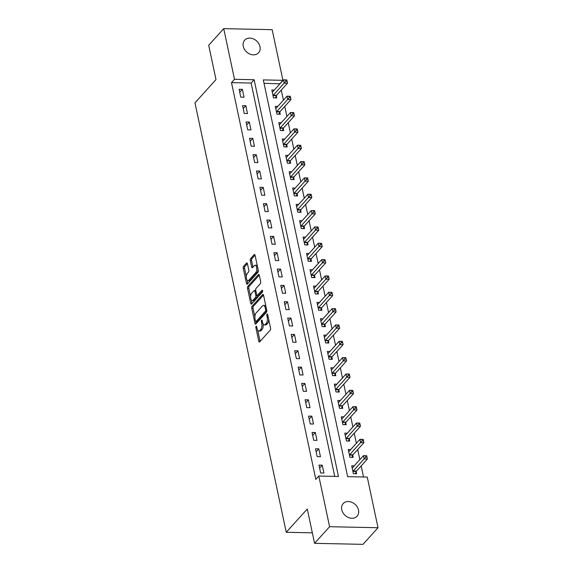 <?xml version="1.0" encoding="UTF-8"?>
<svg xmlns="http://www.w3.org/2000/svg" width="573" height="573" viewBox="0 0 573 573"><rect width="100%" height="100%" fill="white"/><g stroke="black" fill="none" stroke-linecap="round" stroke-linejoin="round"><path stroke-width="0.86" d="M256.095 326.266A1.01 0.451 -88.8 0 0 255.873 327.62L258.774 341.257A1.44 0.652 -88.8 0 0 259.333 342.045A1.44 0.652 -88.8 0 0 259.633 341.888L270.248 330.141A1.44 0.652 -88.8 0 0 270.563 328.207L267.67 314.57A1.01 0.451 -88.8 0 0 267.276 314.018A1.01 0.451 -88.8 0 0 267.068 314.133A1.01 0.451 -88.8 0 0 266.846 315.487L267.219 317.249A4.605 2.077 -88.8 0 1 266.201 323.444L265.32 324.425A4.605 2.077 -88.8 0 1 264.346 324.927A4.605 2.077 -88.8 0 1 262.563 322.406L262.183 320.644A1.01 0.451 -88.8 0 0 261.789 320.092A1.01 0.451 -88.8 0 0 261.582 320.2A1.01 0.451 -88.8 0 0 261.36 321.553L261.732 323.322A4.605 2.077 -88.8 0 1 260.722 329.511L259.834 330.492A4.605 2.077 -88.8 0 1 258.867 330.993A4.605 2.077 -88.8 0 1 257.076 328.472L256.697 326.71A1.01 0.451 -88.8 0 0 256.31 326.159A1.01 0.451 -88.8 0 0 256.095 326.266M260.006 46.657A9.39 7.435 -137.9 0 1 258.588 52.773A9.39 7.435 -137.9 0 1 249.871 54.07A9.39 7.435 -137.9 0 1 243.246 46.306A9.39 7.435 -137.9 0 1 244.664 40.189A9.39 7.435 -137.9 0 1 253.373 38.9A9.39 7.435 -137.9 0 1 260.006 46.657M358.505 510.077A9.39 7.435 -137.9 0 1 357.094 516.194A9.39 7.435 -137.9 0 1 348.377 517.483A9.39 7.435 -137.9 0 1 341.752 509.719A9.39 7.435 -137.9 0 1 343.163 503.603A9.39 7.435 -137.9 0 1 351.879 502.313A9.39 7.435 -137.9 0 1 358.505 510.077M247.421 263.709A1.44 0.652 -88.8 0 0 246.863 262.921A1.44 0.652 -88.8 0 0 246.562 263.079L243.582 266.373A1.44 0.652 -88.8 0 0 243.267 268.307L246.483 283.449A1.44 0.652 -88.8 0 0 247.042 284.237A1.44 0.652 -88.8 0 0 247.35 284.079L257.965 272.333A1.44 0.652 -88.8 0 0 258.28 270.399L255.064 255.257A1.44 0.652 -88.8 0 0 254.505 254.469A1.44 0.652 -88.8 0 0 254.197 254.627L250.602 258.609A1.44 0.652 -88.8 0 0 250.286 260.543L251.662 267.025A1.44 0.652 -88.8 0 0 252.22 267.813A1.44 0.652 -88.8 0 0 252.521 267.655L254.312 265.679A3.853 1.733 -88.8 0 1 255.121 265.263A3.853 1.733 -88.8 0 1 256.747 268.236A3.853 1.733 -88.8 0 1 255.766 272.547L248.782 280.276A3.853 1.733 -88.8 0 1 247.966 280.698A3.853 1.733 -88.8 0 1 246.347 277.726A3.853 1.733 -88.8 0 1 247.321 273.414L248.481 272.125A1.44 0.652 -88.8 0 0 248.804 270.191L247.421 263.709M378.022 527.733L363.003 544.35L314.577 543.326L307.278 509.01L286.249 532.281L194.978 102.853L216 79.583L208.708 45.267L223.728 28.65L272.161 29.674L282.926 80.327L263.294 79.912L347.625 476.657L367.257 477.073L378.022 527.733L329.597 526.709L318.824 476.056L338.464 476.464L254.133 79.719L234.493 79.303L223.728 28.65M314.577 543.326L329.597 526.709M334.732 476.392L251.124 83.042L231.492 82.627L315.823 479.379L318.824 476.056M231.492 82.627L234.493 79.303M252.07 306.283A1.44 0.652 -88.8 0 0 251.748 308.217L254.971 323.358A1.44 0.652 -88.8 0 0 255.529 324.146A1.44 0.652 -88.8 0 0 255.83 323.989L266.445 312.242A1.44 0.652 -88.8 0 0 266.76 310.308L263.544 295.167A1.44 0.652 -88.8 0 0 262.986 294.379A1.44 0.652 -88.8 0 0 262.685 294.536L252.07 306.283L253.373 306.304A1.44 0.652 -88.8 0 0 253.058 308.245L254.913 316.955M250.723 303.404L247.507 288.262A1.44 0.652 -88.8 0 1 247.823 286.328L258.437 274.582A1.44 0.652 -88.8 0 1 258.745 274.424A1.44 0.652 -88.8 0 1 259.304 275.212L260.679 281.694A1.44 0.652 -88.8 0 1 260.364 283.628L256.059 288.391A1.44 0.652 -88.8 0 0 255.744 290.325L256.654 294.622A1.44 0.652 -88.8 0 0 257.213 295.41A1.44 0.652 -88.8 0 0 257.521 295.253L261.997 290.296A1.01 0.451 -88.8 0 1 262.212 290.189A1.01 0.451 -88.8 0 1 262.635 290.962A1.01 0.451 -88.8 0 1 262.384 292.094L251.59 304.034A1.44 0.652 -88.8 0 1 251.289 304.191A1.44 0.652 -88.8 0 1 250.723 303.404L252.034 303.432L251.296 299.966M323.924 473.04L322.255 465.197L318.982 465.126L320.651 472.969L323.924 473.04M320.45 456.702L318.781 448.86L315.508 448.788L317.177 456.631L320.45 456.702M316.976 440.358L315.308 432.515L312.034 432.45L313.703 440.293L316.976 440.358M313.503 424.02L311.834 416.177L308.561 416.105L310.229 423.948L313.503 424.02M310.029 407.682L308.36 399.832L305.094 399.768L306.756 407.611L310.029 407.682M306.555 391.338L304.886 383.495L301.62 383.423L303.282 391.266L306.555 391.338M303.081 375L301.419 367.157L298.146 367.085L299.808 374.928L303.081 375M299.607 358.655L297.946 350.812L294.672 350.748L296.341 358.591L299.607 358.655M296.134 342.317L294.472 334.474L291.199 334.403L292.867 342.246L296.134 342.317M292.667 325.98L290.998 318.13L287.725 318.065L289.394 325.908L292.667 325.98M289.193 309.635L287.524 301.792L284.251 301.72L285.92 309.57L289.193 309.635M285.719 293.297L284.05 285.454L280.777 285.383L282.446 293.226L285.719 293.297M282.245 276.952L280.577 269.109L277.303 269.045L278.972 276.888L282.245 276.952M278.772 260.615L277.103 252.772L273.83 252.7L275.498 260.543L278.772 260.615M275.298 244.277L273.629 236.427L270.356 236.363L272.025 244.205L275.298 244.277M271.824 227.932L270.155 220.089L266.882 220.018L268.551 227.868L271.824 227.932M268.35 211.595L266.681 203.752L263.408 203.68L265.077 211.523L268.35 211.595M264.876 195.25L263.208 187.407L259.934 187.342L261.603 195.185L264.876 195.25M261.403 178.912L259.734 171.069L256.468 170.998L258.129 178.84L261.403 178.912M257.929 162.574L256.267 154.731L252.994 154.66L254.656 162.503L257.929 162.574M254.455 146.23L252.793 138.387L249.52 138.315L251.182 146.165L254.455 146.23M250.981 129.892L249.319 122.049L246.046 121.977L247.715 129.82L250.981 129.892M247.515 113.547L245.846 105.704L242.572 105.64L244.241 113.483L247.515 113.547M244.041 97.209L242.372 89.367L239.099 89.295L240.767 97.138L244.041 97.209M363.533 476.994L361.169 465.899M359.844 459.646L357.702 449.561M356.37 443.301L354.229 433.217M352.896 426.964L350.755 416.879M349.423 410.619L347.281 400.534M345.949 394.281L343.807 384.197M342.475 377.944L340.333 367.859M339.001 361.599L336.86 351.514M335.527 345.261L333.386 335.176M332.054 328.916L329.912 318.832M328.58 312.579L326.438 302.494M325.113 296.241L322.964 286.156M321.639 279.896L319.49 269.811M318.165 263.559L316.017 253.474M314.692 247.214L312.55 237.129M311.218 230.876L309.076 220.791M307.744 214.538L305.602 204.454M304.27 198.194L302.129 188.109M300.796 181.856L298.655 171.771M297.323 165.511L295.181 155.426M293.849 149.173L291.707 139.089M290.375 132.836L288.233 122.751M286.901 116.491L284.76 106.406M283.427 100.153L281.286 90.068M279.961 83.808L264.017 83.314M354.214 465.87L351.707 465.82L353.376 473.663L356.65 473.735L356.198 471.608M350.74 449.533L348.234 449.476L349.902 457.318L353.176 457.39L352.724 455.263M347.267 433.188L344.76 433.138L346.429 440.981L349.702 441.052L349.251 438.925M343.793 416.85L341.286 416.8L342.955 424.643L346.228 424.708L345.777 422.58M340.319 400.513L337.812 400.455L339.481 408.298L342.754 408.37L342.303 406.243M336.845 384.168L334.338 384.118L336.007 391.961L339.28 392.032L338.829 389.905M333.371 367.83L330.872 367.773L332.533 375.623L335.807 375.687L335.355 373.56M329.898 351.485L327.398 351.435L329.06 359.278L332.333 359.35L331.882 357.223M326.431 335.148L323.924 335.098L325.586 342.941L328.859 343.005L328.408 340.878M322.957 318.81L320.45 318.753L322.119 326.596L325.385 326.667L324.934 324.54M319.483 302.465L316.976 302.415L318.645 310.258L321.911 310.33L321.46 308.202M316.01 286.128L313.503 286.07L315.171 293.92L318.445 293.985L317.986 291.858M312.536 269.783L310.029 269.733L311.698 277.576L314.971 277.647L314.52 275.52M309.062 253.445L306.555 253.395L308.224 261.238L311.497 261.302L311.046 259.175M305.588 237.107L303.081 237.05L304.75 244.893L308.023 244.965L307.572 242.837M302.114 220.763L299.607 220.712L301.276 228.555L304.55 228.627L304.098 226.5M298.64 204.425L296.134 204.368L297.802 212.218L301.076 212.282L300.624 210.155M295.167 188.08L292.66 188.03L294.329 195.873L297.602 195.945L297.151 193.817M291.693 171.742L289.186 171.692L290.855 179.535L294.128 179.6L293.677 177.472M288.219 155.405L285.712 155.347L287.381 163.19L290.654 163.262L290.203 161.135M284.745 139.06L282.245 139.01L283.907 146.853L287.18 146.924L286.729 144.797M281.271 122.722L278.772 122.665L280.433 130.515L283.707 130.58L283.255 128.452M277.805 106.377L275.298 106.327L276.96 114.17L280.233 114.242L279.782 112.115M274.331 90.04L271.824 89.99L273.493 97.833L276.759 97.897L276.308 95.777M286.249 532.281L312.342 532.833M279.925 83.651L282.926 80.327M251.124 83.042L254.133 79.719M322.255 465.197L319.619 468.112M318.781 448.86L316.146 451.775M315.308 432.515L312.672 435.437M311.834 416.177L309.198 419.092M308.36 399.832L305.724 402.755M304.886 383.495L302.25 386.417M301.419 367.157L298.777 370.072M297.946 350.812L295.303 353.734M294.472 334.474L291.829 337.39M290.998 318.13L288.362 321.052M287.524 301.792L284.888 304.714M284.05 285.454L281.415 288.369M280.577 269.109L277.941 272.032M277.103 252.772L274.467 255.687M273.629 236.427L270.993 239.349M270.155 220.089L267.519 223.012M266.681 203.752L264.046 206.667M263.208 187.407L260.572 190.329M259.734 171.069L257.098 173.984M256.267 154.731L253.624 157.647M252.793 138.387L250.15 141.309M249.319 122.049L246.677 124.964M245.846 105.704L243.21 108.626M242.372 89.367L239.736 92.282M258.867 330.993L260.171 331.022A4.605 2.077 -88.8 0 0 261.145 330.521L259.834 330.492M263.157 324.039A4.605 2.077 -88.8 0 1 262.026 329.539L261.145 330.521M264.346 324.927L265.657 324.948A4.605 2.077 -88.8 0 0 266.631 324.454L265.32 324.425M268.716 319.49A4.605 2.077 -88.8 0 1 267.512 323.473L266.631 324.454M257.721 330.184L260.085 341.286A1.44 0.652 -88.8 0 0 260.099 341.372M263.523 295.081L253.373 306.304M266.266 307.966L265.242 307.945A4.605 2.077 -88.8 0 0 263.451 305.43A4.605 2.077 -88.8 0 0 262.484 305.932L256.11 312.98A4.605 2.077 -88.8 0 0 255.1 319.168L255.494 321.03A1.01 0.451 -88.8 0 0 255.887 321.582L256.274 323.387A1.44 0.652 -88.8 0 0 256.296 323.473M266.817 311.053A1.01 0.451 -88.8 0 1 266.724 311.189L257.406 321.503A1.01 0.451 -88.8 0 1 257.191 321.611L255.887 321.582A1.01 0.451 -88.8 0 0 256.095 321.474L265.414 311.16A1.01 0.451 -88.8 0 0 265.636 309.807L265.242 307.945M265.901 306.269A4.605 2.077 -88.8 0 0 264.762 305.459L263.451 305.43M250.587 296.621L248.818 288.291L247.507 288.262M259.283 275.126L249.133 286.357A1.44 0.652 -88.8 0 0 248.818 288.291M257.213 295.41L258.523 295.439A1.44 0.652 -88.8 0 0 258.824 295.281L262.642 291.063M251.59 293.333A3.853 1.733 -88.8 0 0 250.616 297.645A3.853 1.733 -88.8 0 0 252.242 300.617A3.853 1.733 -88.8 0 0 253.051 300.202L255.515 297.473A1.44 0.652 -88.8 0 0 255.83 295.539L254.913 291.242A1.44 0.652 -88.8 0 0 254.355 290.454A1.44 0.652 -88.8 0 0 254.054 290.611L251.59 293.333M252.242 300.617L253.545 300.646A3.853 1.733 -88.8 0 0 254.362 300.223L253.051 300.202M257.098 295.389L257.141 295.568A1.44 0.652 -88.8 0 1 256.819 297.502L254.362 300.223M255.78 290.504A1.44 0.652 -88.8 0 0 255.665 290.482L254.355 290.454M247.966 280.698L249.276 280.727A3.853 1.733 -88.8 0 0 250.086 280.304L248.782 280.276M258.072 269.432A3.853 1.733 -88.8 0 1 257.076 272.576L250.086 280.304M257.313 265.865A3.853 1.733 -88.8 0 0 256.425 265.292L255.121 265.263M255.042 255.171L251.912 258.638A1.44 0.652 -88.8 0 0 251.597 260.572L252.972 267.054A1.44 0.652 -88.8 0 0 252.994 267.14M247.078 280.118L247.794 283.477A1.44 0.652 -88.8 0 0 247.815 283.563M247.407 263.623L244.893 266.402A1.44 0.652 -88.8 0 0 244.578 268.336L246.326 276.558M365.402 455.814L365.681 457.118L366.985 457.147L366.706 455.843L363.432 455.678L366.699 455.743L367.393 459.016L364.12 458.944L363.432 455.678L352.495 467.776A1.468 0.659 91.2 0 1 352.252 467.926L352.159 467.948M355.332 473.706L356.256 471.457A1.468 0.659 91.2 0 1 356.463 471.113L367.393 459.016L366.985 457.147M352.925 471.536L352.982 471.386A1.468 0.659 91.2 0 1 353.19 471.042L365.681 457.118M361.928 439.47L362.208 440.78L363.511 440.809L363.239 439.498L359.959 439.333L363.225 439.405L363.919 442.671L360.653 442.6L359.959 439.333L349.021 451.431A1.468 0.659 91.2 0 1 348.778 451.588L348.685 451.603M351.858 457.361L352.782 455.112A1.468 0.659 91.2 0 1 352.989 454.769L363.919 442.671L363.511 440.809M349.451 455.198L349.509 455.048A1.468 0.659 91.2 0 1 349.716 454.704L362.208 440.78M358.454 423.132L358.734 424.435L360.037 424.464L359.765 423.161L356.485 422.996L359.758 423.06L360.453 426.333L357.18 426.262L356.485 422.996L345.548 435.093A1.468 0.659 91.2 0 1 345.304 435.244L345.211 435.265M348.384 441.024L349.308 438.775A1.468 0.659 91.2 0 1 349.516 438.431L360.453 426.333L360.037 424.464M345.977 438.854L346.042 438.703A1.468 0.659 91.2 0 1 346.242 438.359L358.734 424.435M354.981 406.794L355.26 408.098L356.564 408.126L356.291 406.816L353.011 406.651L356.284 406.723L356.979 409.989L353.706 409.924L353.011 406.651L342.074 418.756A1.468 0.659 91.2 0 1 341.83 418.906L341.737 418.927M344.917 424.679L345.834 422.43A1.468 0.659 91.2 0 1 346.042 422.093L356.979 409.989L356.564 408.126M342.504 422.516L342.568 422.365A1.468 0.659 91.2 0 1 342.769 422.022L355.26 408.098M351.507 390.449L351.786 391.76L353.097 391.789L352.818 390.478L349.537 390.313L352.81 390.385L353.505 393.651L350.232 393.579L349.537 390.313L338.6 402.411A1.468 0.659 91.2 0 1 338.356 402.568L338.263 402.583M341.444 408.341L342.368 406.092A1.468 0.659 91.2 0 1 342.568 405.748L353.505 393.651L353.097 391.789M339.03 406.171L339.094 406.021A1.468 0.659 91.2 0 1 339.295 405.677L351.786 391.76M348.033 374.112L348.312 375.415L349.623 375.444L349.344 374.14L346.063 373.976L349.337 374.04L350.031 377.313L346.758 377.242L346.063 373.976L335.126 386.073A1.468 0.659 91.2 0 1 334.883 386.223L334.797 386.245M337.97 392.004L338.894 389.755A1.468 0.659 91.2 0 1 339.094 389.411L350.031 377.313L349.623 375.444M335.556 389.833L335.62 389.683A1.468 0.659 91.2 0 1 335.821 389.339L348.312 375.415M344.559 357.767L344.839 359.078L346.149 359.106L345.87 357.796L342.59 357.631L345.863 357.702L346.558 360.969L343.284 360.897L342.59 357.631L331.652 369.728A1.468 0.659 91.2 0 1 331.409 369.886L331.323 369.9M334.496 375.659L335.42 373.41A1.468 0.659 91.2 0 1 335.62 373.066L346.558 360.969L346.149 359.106M332.082 373.496L332.147 373.345A1.468 0.659 91.2 0 1 332.347 373.002L344.839 359.078M341.085 341.429L341.365 342.733L342.675 342.761L342.396 341.458L339.116 341.293L342.389 341.358L343.084 344.631L339.81 344.559L339.116 341.293L328.179 353.391A1.468 0.659 91.2 0 1 327.935 353.541L327.849 353.562M331.022 359.321L331.946 357.072A1.468 0.659 91.2 0 1 332.147 356.728L343.084 344.631L342.675 342.761M328.608 357.151L328.673 357A1.468 0.659 91.2 0 1 328.873 356.657L341.365 342.733M337.612 325.092L337.891 326.395L339.202 326.424L338.922 325.113L335.642 324.948L338.915 325.02L339.61 328.286L336.337 328.222L335.642 324.948L324.705 337.053A1.468 0.659 91.2 0 1 324.461 337.203L324.375 337.225M327.548 342.976L328.472 340.727A1.468 0.659 91.2 0 1 328.673 340.391L339.61 328.286L339.202 326.424M325.135 340.813L325.199 340.663A1.468 0.659 91.2 0 1 325.4 340.319L337.891 326.395M334.138 308.747L334.417 310.057L335.728 310.086L335.449 308.775L332.168 308.611L335.441 308.682L336.136 311.948L332.863 311.877L332.168 308.611L321.238 320.708A1.468 0.659 91.2 0 1 320.987 320.866L320.901 320.88M324.074 326.639L324.998 324.39A1.468 0.659 91.2 0 1 325.199 324.046L336.136 311.948L335.728 310.086M321.661 324.468L321.725 324.318A1.468 0.659 91.2 0 1 321.933 323.981L334.417 310.057M330.664 292.409L330.943 293.713L332.254 293.741L331.975 292.438L328.694 292.273L331.968 292.337L332.662 295.611L329.389 295.539L328.694 292.273L317.764 304.37A1.468 0.659 91.2 0 1 317.521 304.521L317.428 304.542M320.601 310.301L321.525 308.052A1.468 0.659 91.2 0 1 321.732 307.708L332.662 295.611L332.254 293.741M318.187 308.131L318.251 307.98A1.468 0.659 91.2 0 1 318.459 307.637L330.943 293.713M327.197 276.064L327.47 277.375L328.78 277.404L328.501 276.093L325.22 275.928L328.494 276L329.189 279.266L325.915 279.201L325.22 275.928L314.291 288.026A1.468 0.659 91.2 0 1 314.047 288.183L313.954 288.198M317.127 293.956L318.051 291.707A1.468 0.659 91.2 0 1 318.259 291.363L329.189 279.266L328.78 277.404M314.72 291.793L314.778 291.643A1.468 0.659 91.2 0 1 314.985 291.299L327.47 277.375M323.724 259.727L323.996 261.03L325.306 261.059L325.027 259.755L321.747 259.59L325.02 259.655L325.715 262.928L322.441 262.857L321.747 259.59L310.817 271.688A1.468 0.659 91.2 0 1 310.573 271.838L310.48 271.86M313.653 277.619L314.577 275.369A1.468 0.659 91.2 0 1 314.785 275.026L325.715 262.928L325.306 261.059M311.246 275.448L311.304 275.298A1.468 0.659 91.2 0 1 311.511 274.954L323.996 261.03M320.25 243.389L320.522 244.692L321.833 244.721L321.553 243.41L318.273 243.246L321.546 243.317L322.241 246.583L318.968 246.519L318.273 243.246L307.343 255.35A1.468 0.659 91.2 0 1 307.099 255.501L307.006 255.522M310.179 261.274L311.103 259.025A1.468 0.659 91.2 0 1 311.311 258.688L322.241 246.583L321.833 244.721M307.773 259.111L307.83 258.96A1.468 0.659 91.2 0 1 308.038 258.616L320.522 244.692M316.776 227.044L317.055 228.355L318.359 228.383L318.087 227.073L314.806 226.908L318.072 226.98L318.767 230.246L315.501 230.174L314.806 226.908L303.869 239.005A1.468 0.659 91.2 0 1 303.626 239.163L303.532 239.177M306.705 244.936L307.629 242.687A1.468 0.659 91.2 0 1 307.837 242.343L318.767 230.246L318.359 228.383M304.299 242.766L304.356 242.615A1.468 0.659 91.2 0 1 304.564 242.279L317.055 228.355M313.302 210.706L313.581 212.01L314.885 212.039L314.613 210.735L311.332 210.57L314.606 210.635L315.293 213.908L312.027 213.836L311.332 210.57L300.395 222.668A1.468 0.659 91.2 0 1 300.152 222.818L300.059 222.84M303.232 228.598L304.156 226.349A1.468 0.659 91.2 0 1 304.363 226.006L315.293 213.908L314.885 212.039M300.825 226.428L300.882 226.278A1.468 0.659 91.2 0 1 301.09 225.934L313.581 212.01M309.828 194.362L310.108 195.672L311.411 195.701L311.139 194.39L307.859 194.226L311.132 194.297L311.827 197.563L308.553 197.499L307.859 194.226L296.921 206.323A1.468 0.659 91.2 0 1 296.678 206.481L296.585 206.495M299.758 212.254L300.682 210.005A1.468 0.659 91.2 0 1 300.889 209.661L311.827 197.563L311.411 195.701M297.351 210.09L297.416 209.94A1.468 0.659 91.2 0 1 297.616 209.596L310.108 195.672M306.354 178.024L306.634 179.328L307.945 179.356L307.665 178.053L304.385 177.888L307.658 177.952L308.353 181.226L305.08 181.154L304.385 177.888L293.448 189.985A1.468 0.659 91.2 0 1 293.204 190.143L293.111 190.157M296.291 195.916L297.215 193.667A1.468 0.659 91.2 0 1 297.416 193.323L308.353 181.226L307.945 179.356M293.877 193.746L293.942 193.595A1.468 0.659 91.2 0 1 294.142 193.251L306.634 179.328M302.881 161.686L303.16 162.99L304.471 163.019L304.191 161.708L300.911 161.543L304.184 161.615L304.879 164.881L301.606 164.816L300.911 161.543L289.974 173.648A1.468 0.659 91.2 0 1 289.73 173.798L289.644 173.82M292.817 179.578L293.741 177.322A1.468 0.659 91.2 0 1 293.942 176.985L304.879 164.881L304.471 163.019M290.404 177.408L290.468 177.258A1.468 0.659 91.2 0 1 290.669 176.914L303.16 162.99M299.407 145.341L299.686 146.652L300.997 146.681L300.718 145.37L297.437 145.205L300.71 145.277L301.405 148.543L298.132 148.471L297.437 145.205L286.5 157.303A1.468 0.659 91.2 0 1 286.256 157.46L286.171 157.475M289.344 163.233L290.267 160.984A1.468 0.659 91.2 0 1 290.468 160.641L301.405 148.543L300.997 146.681M286.93 161.063L286.994 160.913A1.468 0.659 91.2 0 1 287.195 160.576L299.686 146.652M295.933 129.004L296.212 130.307L297.523 130.336L297.244 129.032L293.963 128.868L297.237 128.932L297.931 132.205L294.658 132.134L293.963 128.868L283.026 140.965A1.468 0.659 91.2 0 1 282.783 141.116L282.697 141.137M285.87 146.896L286.794 144.647A1.468 0.659 91.2 0 1 286.994 144.303L297.931 132.205L297.523 130.336M283.456 144.725L283.52 144.575A1.468 0.659 91.2 0 1 283.721 144.231L296.212 130.307M292.459 112.659L292.739 113.97L294.049 113.998L293.77 112.688L290.49 112.523L293.763 112.594L294.458 115.861L291.184 115.796L290.49 112.523L279.552 124.62A1.468 0.659 91.2 0 1 279.309 124.778L279.223 124.792M282.396 130.551L283.32 128.302A1.468 0.659 91.2 0 1 283.52 127.958L294.458 115.861L294.049 113.998M279.982 128.388L280.047 128.237A1.468 0.659 91.2 0 1 280.247 127.894L292.739 113.97M288.985 96.321L289.265 97.632L290.575 97.654L290.296 96.35L287.016 96.185L290.289 96.257L290.984 99.523L287.71 99.451L287.016 96.185L276.086 108.283A1.468 0.659 91.2 0 1 275.835 108.44L275.749 108.455M278.922 114.213L279.846 111.964A1.468 0.659 91.2 0 1 280.047 111.62L290.984 99.523L290.575 97.654M276.508 112.043L276.573 111.893A1.468 0.659 91.2 0 1 276.78 111.549L289.265 97.632M285.512 79.984L285.791 81.287L287.102 81.316L286.822 80.005L283.542 79.84L286.815 79.912L287.51 83.178L284.237 83.114L283.542 79.84L272.612 91.945A1.468 0.659 91.2 0 1 272.361 92.095L272.275 92.117M275.448 97.876L276.372 95.619A1.468 0.659 91.2 0 1 276.573 95.283L287.51 83.178L287.102 81.316M273.035 95.705L273.099 95.555A1.468 0.659 91.2 0 1 273.307 95.211L285.791 81.287M256.897 327.641L255.873 327.62M267.87 315.508L266.846 315.487M262.384 321.575L261.36 321.553M262.026 329.539L260.722 329.511M262.828 323.344L261.732 323.322M267.512 323.473L266.201 323.444M268.243 317.27L267.219 317.249M260.085 341.286L258.774 341.257M263.279 294.551L262.685 294.536M256.274 323.387L254.971 323.358M253.058 308.245L251.748 308.217M257.406 321.503L256.095 321.474M266.724 311.189L265.414 311.16M266.66 309.828L265.636 309.807M249.133 286.357L247.823 286.328M259.039 274.596L258.437 274.582M258.824 295.281L257.521 295.253M262.42 290.303L261.997 290.296M256.819 297.502L255.515 297.473M257.141 295.568L255.83 295.539M255.938 291.263L254.913 291.242M257.076 272.576L255.766 272.547M252.972 267.054L251.662 267.025M251.597 260.572L250.286 260.543M251.912 258.638L250.602 258.609M254.799 254.641L254.197 254.627M247.794 283.477L246.483 283.449M244.578 268.336L243.267 268.307M244.893 266.402L243.582 266.373M247.164 263.093L246.562 263.079M356.256 471.457L352.982 471.386M356.463 471.113L353.19 471.042M352.782 455.112L349.509 455.048M352.989 454.769L349.716 454.704M349.308 438.775L346.042 438.703M349.516 438.431L346.242 438.359M345.834 422.43L342.568 422.365M346.042 422.093L342.769 422.022M342.368 406.092L339.094 406.021M342.568 405.748L339.295 405.677M338.894 389.755L335.62 389.683M339.094 389.411L335.821 389.339M335.42 373.41L332.147 373.345M335.62 373.066L332.347 373.002M331.946 357.072L328.673 357M332.147 356.728L328.873 356.657M328.472 340.727L325.199 340.663M328.673 340.391L325.4 340.319M324.998 324.39L321.725 324.318M325.199 324.046L321.933 323.981M321.525 308.052L318.251 307.98M321.732 307.708L318.459 307.637M318.051 291.707L314.778 291.643M318.259 291.363L314.985 291.299M314.577 275.369L311.304 275.298M314.785 275.026L311.511 274.954M311.103 259.025L307.83 258.96M311.311 258.688L308.038 258.616M307.629 242.687L304.356 242.615M307.837 242.343L304.564 242.279M304.156 226.349L300.882 226.278M304.363 226.006L301.09 225.934M300.682 210.005L297.416 209.94M300.889 209.661L297.616 209.596M297.215 193.667L293.942 193.595M297.416 193.323L294.142 193.251M293.741 177.322L290.468 177.258M293.942 176.985L290.669 176.914M290.267 160.984L286.994 160.913M290.468 160.641L287.195 160.576M286.794 144.647L283.52 144.575M286.994 144.303L283.721 144.231M283.32 128.302L280.047 128.237M283.52 127.958L280.247 127.894M279.846 111.964L276.573 111.893M280.047 111.62L276.78 111.549M276.372 95.619L273.099 95.555M276.573 95.283L273.307 95.211"/></g></svg>
